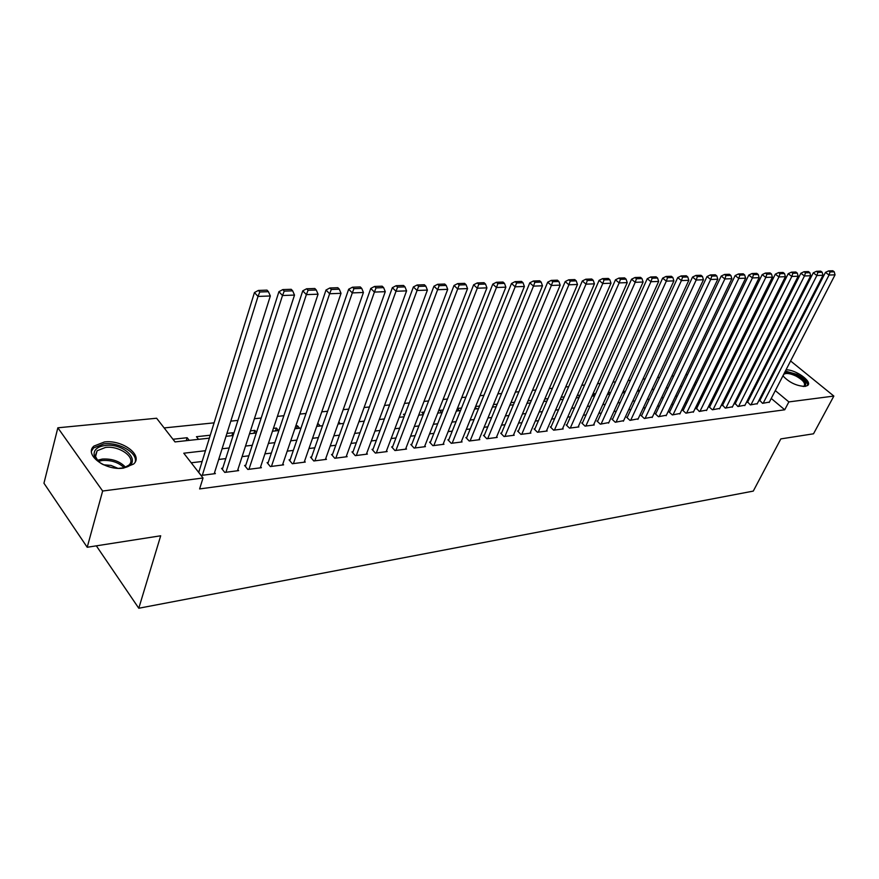 <?xml version="1.0" encoding="UTF-8"?>
<svg xmlns="http://www.w3.org/2000/svg" width="879" height="879" viewBox="0 0 879 879"><rect width="100%" height="100%" fill="white"/><g stroke="black" fill="none" stroke-linecap="round" stroke-linejoin="round"><path stroke-width="1.32" d="M786.035 369.817C795.451 369.389 812.614 381.607 807.757 385.387L805.175 386.408C796.704 386.09 789.287 382.574 782.914 375.86M123.532 468.122C105.458 470.924 83.714 454.608 93.899 446.103L104.392 441.972C122.346 439.467 143.651 455.388 133.619 464.035L123.532 468.122M96.338 545.837L138.783 608.246L753.281 491.097L780.827 438.907L813.514 433.797L833.852 396.066L788.859 401.912L775.311 390.606M138.783 608.246L160.692 535.783L87.208 547.265L43.95 483.219L57.849 427.798L156.616 418.239L175.009 441.917L209.356 438.149M727.713 370.422L726.274 370.575M714.594 371.762L713.034 371.927M701.233 373.125L699.541 373.3M687.62 374.52L685.807 374.696M673.743 375.926L671.798 376.135M659.591 377.377L657.514 377.585M645.175 378.849L642.956 379.069M630.474 380.343L628.111 380.585M615.487 381.882L612.971 382.134M600.192 383.442L597.522 383.705M584.59 385.024L581.766 385.321M568.669 386.65L565.68 386.958M552.43 388.309L549.254 388.639M535.838 390.001L532.487 390.342M518.907 391.737L515.369 392.089M501.612 393.495L497.877 393.88M483.944 395.297L480.011 395.704M465.892 397.143L461.75 397.561M447.444 399.022L443.082 399.473M428.589 400.945L423.997 401.417M409.306 402.912L404.483 403.406M389.595 404.933L384.519 405.45M369.422 406.988L364.082 407.526M348.776 409.098L343.173 409.669M327.658 411.251L321.769 411.844M306.024 413.46L299.849 414.086M283.873 415.712L277.401 416.382M261.184 418.03L254.394 418.723M237.934 420.404L230.814 421.129M214.102 422.843L164.142 427.93M743.14 361.467L744.48 361.346M755.896 360.236L757.127 360.115M768.433 359.028L769.554 358.918M780.739 357.83L781.75 357.731M759.863 400.472L762.554 403.34L769.389 402.077M747.666 402.011L750.347 404.9L757.302 403.626M735.24 403.582L737.92 406.505L744.996 405.197M722.604 405.175L725.274 408.12L732.482 406.79M709.738 406.79L709.078 406.878L712.397 409.779L719.736 408.416M696.629 408.449L699.288 411.46L706.76 410.075M683.28 410.13L682.609 410.218L685.928 413.174L693.542 411.757M669.688 411.844L668.996 411.932L672.325 414.921L680.082 413.471M655.833 413.591L655.141 413.679L658.47 416.701L666.359 415.229M641.725 415.371L641.011 415.459L644.351 418.514L652.394 417.009M627.342 417.184L626.617 417.272L629.957 420.371L638.154 418.822M612.674 419.03L611.938 419.129L615.278 422.25L623.64 420.667M597.731 420.92L596.973 421.019L600.324 424.172L608.839 422.557M582.491 422.843L581.722 422.942L585.073 426.128L594.259 424.953L593.754 424.48M566.944 424.799L566.164 424.898L569.504 428.128L578.887 426.93L578.371 426.436M551.089 426.798L550.287 426.897L553.638 430.172L563.197 428.941L562.681 428.436M534.904 428.842L534.091 428.941L537.443 432.248L547.199 430.996L546.661 430.468M518.401 430.919L517.566 431.029L520.917 434.369L530.872 433.094L530.323 432.556M501.546 433.05L500.689 433.16L504.041 436.533L514.204 435.237L513.644 434.676M484.34 435.215L483.472 435.325L486.812 438.753L497.195 437.412L496.624 436.841M466.771 437.434L465.881 437.544L469.221 441.005L479.824 439.654L479.242 439.05M448.828 439.698L447.916 439.808L451.257 443.313L462.079 441.928L461.486 441.302M430.49 442.005L429.567 442.126L432.897 445.675L443.961 444.258L443.346 443.609M411.757 444.367L410.812 444.488L414.13 448.081L425.436 446.631L424.81 445.961M392.605 446.785L391.638 446.906L394.957 450.553L406.516 449.059L405.867 448.367M373.037 449.257L372.037 449.378L375.355 453.07L387.167 451.553L386.507 450.828M353.017 451.784L351.996 451.905L355.303 455.641L367.389 454.091L366.708 453.333M332.537 454.366L331.504 454.498L334.789 458.278L347.15 456.684L346.458 455.904M311.584 457.003L310.529 457.135L313.803 460.97L326.45 459.343L325.746 458.53M290.147 459.706L289.059 459.849L292.322 463.727L305.266 462.068L304.541 461.211M268.205 462.475L267.095 462.618L270.336 466.551L283.587 464.848L282.851 463.958M245.724 465.31L244.593 465.452L247.823 469.441L261.393 467.705L260.623 466.771M222.717 468.21L221.552 468.364L224.76 472.408L238.659 470.617L237.879 469.639M186.249 440.687L187.139 437.72L173.009 439.247L175.075 441.906M209.334 438.149L210.246 435.215L196.446 436.709L198.533 439.335M231.891 435.676L232.814 432.776L226.936 433.413M253.921 433.259L254.855 430.391L250.46 430.864M275.457 430.897L276.402 428.051L273.402 428.381M296.498 428.589L297.465 425.777L295.805 425.952M317.077 426.326L317.671 423.59M405.043 414.13L403.439 414.306L404.538 415.459M424.293 412.042L421.755 412.317L423.48 414.141M443.115 410.01L439.676 410.383L441.851 412.647M461.53 408.01L457.388 408.46M479.56 406.065L475.627 406.494M497.195 404.153L493.471 404.56M514.468 402.285L510.941 402.67M531.388 400.45L528.037 400.813M547.958 398.659L544.782 399M564.186 396.901L561.187 397.231M578.635 397.638L579.7 395.22L577.261 395.484M593.435 396.011L594.512 393.616L593.006 393.781M607.96 394.418L609.037 392.045L608.444 392.111M696.651 382.563L695.926 382.64L696.41 383.068M710.012 381.123L708.617 381.266L709.551 382.068M723.131 379.695L721.681 379.86M747.765 378.706L746.952 378.025M739.338 371.63L738.448 370.872M189.216 440.357L187.139 437.72M233.66 433.808L232.814 432.776M256.503 432.358L254.855 430.391M278.533 430.556L276.402 428.051M299.596 428.249L297.465 425.777M320.198 425.985L318.044 423.546M340.338 423.777L338.767 422.019M360.038 421.612L359.269 420.766M379.321 419.503L384.354 418.953M459.42 410.713L457.344 408.592M476.616 408.823L475.242 407.438M493.471 406.977L492.767 406.274M595.292 394.352L594.512 393.616M610.323 393.232L609.037 392.045M625.057 392.122L623.475 390.683M639.472 390.957L638.033 389.672M653.207 389.452L652.317 388.661M722.45 381.079L721.483 380.255M735.119 380.091L734.229 379.332M736.009 378.3L734.679 378.453M205.477 450.707L183.777 453.212L203.027 477.989L199.61 488.933L784.727 409.79L771.257 398.451M763.499 393.374L762.478 393.495M751.292 394.858L750.172 394.99M738.876 396.363L737.646 396.506M726.23 397.89L724.9 398.055M713.363 399.462L711.913 399.637M700.255 401.044L698.684 401.242M686.906 402.67L685.213 402.868M673.303 404.318L671.49 404.538M659.448 405.999L657.503 406.23M645.329 407.713L643.252 407.966M630.935 409.46L628.727 409.724M616.267 411.24L613.905 411.526M601.313 413.053L598.808 413.35M586.062 414.899L583.392 415.218M570.504 416.789L567.68 417.129M554.627 418.712L551.638 419.074M538.442 420.678L535.278 421.063M521.917 422.678L518.577 423.085M505.04 424.733L501.513 425.15M487.823 426.82L484.098 427.271M470.232 428.952L466.309 429.424M452.256 431.128L448.136 431.633M433.907 433.358L429.556 433.885M415.141 435.632L410.57 436.182M395.968 437.962L391.166 438.544M376.366 440.335L371.312 440.95M356.314 442.774L351.007 443.412M335.8 445.257L330.24 445.928M314.814 447.807L308.979 448.51M293.344 450.411L287.213 451.147M271.347 453.081L264.931 453.85M248.834 455.805L242.099 456.63M225.771 458.607L218.706 459.464M202.137 461.475L191.226 462.793M199.126 471.188L197.94 471.342L201.126 475.44L215.377 473.616L214.564 472.583M87.208 547.265L102.645 491.02L57.849 427.798M790.606 360.972L833.852 396.066M784.727 409.79L788.859 401.912M203.027 477.989L102.645 491.02M767.521 385.529L766.499 385.639M755.314 386.936L754.193 387.068M742.898 388.386L741.667 388.518M730.251 389.847L728.911 390.001M717.374 391.342L715.924 391.507M704.266 392.858L702.695 393.045M690.905 394.407L689.224 394.605M677.302 395.989L675.49 396.198M663.436 397.594L661.502 397.824M649.317 399.231L647.241 399.473M634.913 400.901L632.704 401.165M620.233 402.604L617.882 402.879M605.268 404.34L602.763 404.637M590.007 406.109L587.348 406.417M574.437 407.911L571.614 408.241M558.55 409.757L555.561 410.108M542.343 411.636L539.179 412.009M525.807 413.559L522.456 413.943M508.919 415.514L505.381 415.921M491.669 417.514L487.944 417.943M474.056 419.558L470.133 420.008M456.069 421.645L451.938 422.118M437.687 423.777L433.336 424.282M418.898 425.952L414.317 426.48M399.692 428.183L394.88 428.743M380.058 430.457L375.003 431.04M359.972 432.787L354.655 433.402M339.426 435.171L333.844 435.819M318.396 437.61L312.55 438.28M296.882 440.104L290.74 440.818M274.841 442.653L268.403 443.401M252.273 445.279L245.527 446.06M229.166 447.96L222.079 448.773M758.874 377.86L759.906 377.75L759.214 377.179M751.699 370.894L750.875 370.213M743.227 363.829L742.337 363.082M226.013 436.325L233.111 435.544M249.526 433.743L256.294 432.995M272.457 431.226L278.918 430.512M294.85 428.765L301.003 428.095M316.704 426.37L322.571 425.733M338.052 424.03L343.645 423.414M358.907 421.744L364.225 421.162M399.209 417.316L404.032 416.789M418.679 415.185L423.271 414.679M437.731 413.097L442.082 412.614M456.355 411.053L460.497 410.592M474.583 409.054L478.517 408.614M492.427 407.098L496.152 406.68M509.886 405.175L513.424 404.79M526.982 403.307L530.334 402.934M543.727 401.461L546.892 401.121M560.121 399.67L563.12 399.341M576.195 397.901L579.019 397.594M591.941 396.176L594.6 395.88M607.367 394.484L609.872 394.21M622.497 392.825L624.859 392.561M637.33 391.199L639.549 390.957M651.877 389.595L653.954 389.375M666.139 388.035L668.084 387.826M680.148 386.496L681.95 386.299M693.883 384.991L695.564 384.804M707.364 383.508L708.924 383.343M720.593 382.057L722.044 381.904M733.58 380.64L734.921 380.486M746.337 379.234L747.568 379.102M202.324 475.286L258.008 296.432L254.449 292.542L198.753 472.397M214.19 473.759L270.336 295.97L258.008 296.432L259.799 291.982L268.425 291.685L266.996 290.136L258.371 290.433L259.799 291.982M254.449 292.542L258.371 290.433M268.425 291.685L270.336 295.97M102.755 464.42C97.657 461.585 94.778 458.355 94.108 454.718C93.844 449.663 97.536 446.587 105.183 445.499C125.829 442.609 143.925 464.53 123.269 467.892L118.698 468.32M124.28 467.683L128.894 465.123C136.948 458.179 119.863 445.4 105.48 447.444L97.108 450.762L95.24 456.003L98.173 461.277M135.212 461.936C137.893 452.839 118.819 441.851 103.975 443.84L93.548 447.96L91.504 451.147M103.535 464.782L110.996 465.42L117.83 468.287M784.705 372.377C787.705 371.74 791.693 372.619 796.66 375.014C805.746 380.442 808.032 384.255 803.527 386.452L803.494 386.463M803.175 386.507L804.175 385.925C805.647 383.244 802.945 379.959 796.088 376.102C790.232 373.366 786.134 372.773 783.782 374.322L783.618 374.498M783.277 375.146L783.299 376.355M807.669 385.474C807.768 382.013 804.208 378.322 796.989 374.388L785.376 371.092M225.925 472.254L282.5 295.52L278.918 291.674L222.343 469.364M237.506 470.77L294.509 295.069L282.5 295.52L284.247 291.125L292.652 290.828L291.213 289.301L282.807 289.587L284.247 291.125M278.918 291.674L282.807 289.587M292.652 290.828L294.509 295.069M248.955 469.298L306.364 294.619L302.761 290.828L245.373 466.419M260.272 467.848L318.066 294.19L306.364 294.619L308.068 290.29L316.264 290.004L314.825 288.499L306.628 288.773L308.068 290.29M302.761 290.828L306.628 288.773M316.264 290.004L318.066 294.19M271.446 466.408L329.625 293.751L326.01 290.015L267.842 463.53M282.489 464.991L341.03 293.322L329.625 293.751L331.295 289.477L339.283 289.191L337.833 287.708L329.845 287.982L331.295 289.477M326.01 290.015L329.845 287.982M339.283 289.191L341.03 293.322M293.41 463.585L352.303 292.905L348.666 289.213L289.795 460.728M304.2 462.2L363.423 292.487L352.303 292.905L353.94 288.675L361.73 288.4L360.28 286.939L352.49 287.202L353.94 288.675M348.666 289.213L352.49 287.202M361.73 288.4L363.423 292.487M314.858 460.838L374.421 292.081L370.773 288.433L311.243 457.981M325.406 459.475L385.277 291.674L374.421 292.081L376.025 287.905L383.629 287.631L382.167 286.191L374.564 286.444L376.025 287.905M370.773 288.433L374.564 286.444M383.629 287.631L385.277 291.674M335.822 458.146L396 291.268L392.342 287.675L332.196 455.3M346.128 456.816L406.592 290.872L396 291.268L397.572 287.147L404.988 286.884L403.527 285.455L396.11 285.708L397.572 287.147M392.342 287.675L396.11 285.708M404.988 286.884L406.592 290.872M356.314 455.509L417.064 290.477L413.394 286.928L352.688 452.685M366.378 454.223L427.403 290.092L417.064 290.477L418.602 286.411L425.843 286.158L424.37 284.741L417.14 284.994L418.602 286.411M413.394 286.928L417.14 284.994M425.843 286.158L427.403 290.092M376.344 452.938L437.621 289.707L433.951 286.202L372.707 450.125M386.189 451.674L447.719 289.334L437.621 289.707L439.126 285.686L446.202 285.433L444.73 284.049L437.665 284.291L439.126 285.686M433.951 286.202L437.665 284.291M446.202 285.433L447.719 289.334M395.924 450.422L457.695 288.96L454.014 285.488L392.287 447.62M405.56 449.191L467.551 288.587L457.695 288.96L459.179 284.983L466.079 284.741L464.606 283.368L457.706 283.598L459.179 284.983M454.014 285.488L457.706 283.598M466.079 284.741L467.551 288.587M415.086 447.96L477.297 288.224L473.627 284.796L411.438 445.181M424.502 446.752L486.933 287.862L477.297 288.224L478.758 284.291L485.505 284.06L484.032 282.697L477.286 282.928L478.758 284.291M473.627 284.796L477.286 282.928M485.505 284.06L486.933 287.862M433.819 445.554L496.459 287.51L492.778 284.126L430.183 442.785M443.038 444.367L505.875 287.158L496.459 287.51L497.888 283.62L504.48 283.39L503.008 282.049L496.415 282.269L497.888 283.62M492.778 284.126L496.415 282.269M504.48 283.39L505.875 287.158M452.158 443.203L515.182 286.807L511.501 283.467L448.521 440.445M461.178 442.038L524.389 286.466L515.182 286.807L516.588 282.972L523.027 282.741L521.555 281.412L515.105 281.632L516.588 282.972M511.501 283.467L515.105 281.632M523.027 282.741L524.389 286.466M470.111 440.895L533.487 286.125L529.795 282.818L466.474 438.16M478.945 439.764L542.486 285.785L533.487 286.125L534.861 282.324L541.167 282.104L539.684 280.786L533.388 281.005L534.861 282.324M529.795 282.818L533.388 281.005M541.167 282.104L542.486 285.785M487.68 438.643L551.386 285.455L547.694 282.181L484.043 435.918M496.338 437.533L560.187 285.126L551.386 285.455L552.737 281.698L558.89 281.478L557.418 280.181L551.254 280.39L552.737 281.698M547.694 282.181L551.254 280.39M558.89 281.478L560.187 285.126M504.898 436.423L568.889 284.796L565.197 281.566L501.261 433.732M513.358 435.336L577.492 284.477L568.889 284.796L570.207 281.082L576.239 280.873L574.767 279.588L568.735 279.797L570.207 281.082M565.197 281.566L568.735 279.797M576.239 280.873L577.492 284.477M521.752 434.259L586.007 284.159L582.327 280.961L518.116 431.578M530.048 433.193L594.435 283.84L586.007 284.159L587.315 280.489L593.204 280.28L591.732 279.006L585.832 279.214L587.315 280.489M582.327 280.961L585.832 279.214M593.204 280.28L594.435 283.84M538.256 432.138L602.763 283.532L599.082 280.368L534.63 429.479M546.386 431.095L611.004 283.214L602.763 283.532L604.038 279.896L609.817 279.698L608.334 278.434L602.565 278.632L604.038 279.896M599.082 280.368L602.565 278.632M609.817 279.698L611.004 283.214M554.44 430.062L619.157 282.917L615.476 279.797L550.814 427.425M562.406 429.04L627.232 282.609L619.157 282.917L620.42 279.324L626.068 279.126L624.595 277.885L618.948 278.072L620.42 279.324M615.476 279.797L618.948 278.072M626.068 279.126L627.232 282.609M570.295 428.029L635.209 282.313L631.54 279.225L566.68 425.403M578.107 427.029L643.109 282.016L635.209 282.313L636.451 278.764L641.978 278.566L640.505 277.335L634.979 277.522L636.451 278.764M631.54 279.225L634.979 277.522M641.978 278.566L643.109 282.016M585.843 426.029L650.932 281.719L647.263 278.676L582.228 423.425M593.501 425.051L658.668 281.434L650.932 281.719L652.152 278.203L657.569 278.017L656.097 276.808L650.68 276.984L652.152 278.203M647.263 278.676L650.68 276.984M657.569 278.017L658.668 281.434M601.082 424.074L666.326 281.148L662.656 278.127L597.478 421.481M608.587 423.107L673.907 280.862L666.326 281.148L667.524 277.665L672.831 277.478L671.358 276.281L666.051 276.456L667.524 277.665M662.656 278.127L666.051 276.456M672.831 277.478L673.907 280.862M616.025 422.162L681.412 280.588L677.742 277.599L612.421 419.58M623.387 421.206L688.839 280.302L681.412 280.588L682.587 277.138L687.785 276.962L686.312 275.764L681.115 275.94L682.587 277.138M677.742 277.599L681.115 275.94M687.785 276.962L688.839 280.302M630.682 420.272L696.19 280.027L692.531 277.072L627.09 417.723M637.901 419.349L703.464 279.753L696.19 280.027L697.344 276.621L702.431 276.445L700.97 275.27L695.871 275.435L697.344 276.621M692.531 277.072L695.871 275.435M702.431 276.445L703.464 279.753M645.065 418.426L710.671 279.489L707.013 276.566L641.483 415.888M652.152 417.514L717.802 279.225L710.671 279.489L711.803 276.116L716.803 275.94L715.341 274.775L710.342 274.94L711.803 276.116M707.013 276.566L710.342 274.94M716.803 275.94L717.802 279.225M659.173 416.613L724.856 278.962L721.219 276.061L655.591 414.097M666.128 415.723L731.855 278.698L724.856 278.962L725.977 275.61L730.878 275.446L729.416 274.292L724.516 274.457L725.977 275.61M721.219 276.061L724.516 274.457M730.878 275.446L731.855 278.698M673.017 414.833L738.778 278.434L735.141 275.566L669.446 412.339M679.841 413.965L745.634 278.182L738.778 278.434L739.876 275.127L744.678 274.962L743.227 273.819L738.426 273.984L739.876 275.127M735.141 275.566L738.426 273.984M744.678 274.962L745.634 278.182M686.609 413.086L752.424 277.929L748.798 275.083L683.049 410.614M693.311 412.229L759.148 277.676L752.424 277.929L753.512 274.655L758.214 274.479L756.764 273.358L752.05 273.512L753.512 274.655M748.798 275.083L752.05 273.512M758.214 274.479L759.148 277.676M699.948 411.383L765.807 277.423L762.192 274.611L696.399 408.911M706.529 410.537L772.399 277.182L765.807 277.423L766.873 274.182L771.487 274.017L770.048 272.897L765.422 273.061L766.873 274.182M762.192 274.611L765.422 273.061M771.487 274.017L772.399 277.182M713.045 409.691L778.937 276.929L775.322 274.149L709.507 407.252M719.505 408.867L785.408 276.687L778.937 276.929L779.992 273.721L784.518 273.556L783.068 272.457L778.541 272.611L779.992 273.721M775.322 274.149L778.541 272.611M784.518 273.556L785.408 276.687M725.911 408.043L791.814 276.445L788.21 273.699L722.384 405.615M732.262 407.23L798.165 276.215L791.814 276.445L792.847 273.27L797.297 273.116L795.858 272.018L791.408 272.171L792.847 273.27M788.21 273.699L791.408 272.171M797.297 273.116L798.165 276.215M738.547 406.417L804.461 275.973L800.868 273.248L735.031 404.01M744.788 405.615L810.691 275.742L804.461 275.973L805.483 272.82L809.845 272.677L808.405 271.589L804.043 271.732L805.483 272.82M800.868 273.248L804.043 271.732M809.845 272.677L810.691 275.742M750.963 404.823L816.866 275.512L813.284 272.809L747.447 402.428M757.083 404.043L822.986 275.281L816.866 275.512L817.866 272.391L822.151 272.237L820.722 271.161L816.437 271.314L817.866 272.391M813.284 272.809L816.437 271.314M822.151 272.237L822.986 275.281M763.159 403.263L829.04 275.061L825.469 272.38L759.654 400.879M769.169 402.483L835.05 274.83L829.04 275.061L830.029 271.963L834.237 271.82L832.809 270.754L828.6 270.897L830.029 271.963M825.469 272.38L828.6 270.897M834.237 271.82L835.05 274.83M97.305 460.299L102.338 459.047C112.149 458.541 119.885 461.266 125.543 467.232M124.148 467.716C118.522 462.365 111.237 459.959 102.283 460.486L98.283 461.365M95.24 456.003L94.108 454.718M95.448 456.948L97.108 450.762M783.233 375.388L783.782 374.322"/></g></svg>
